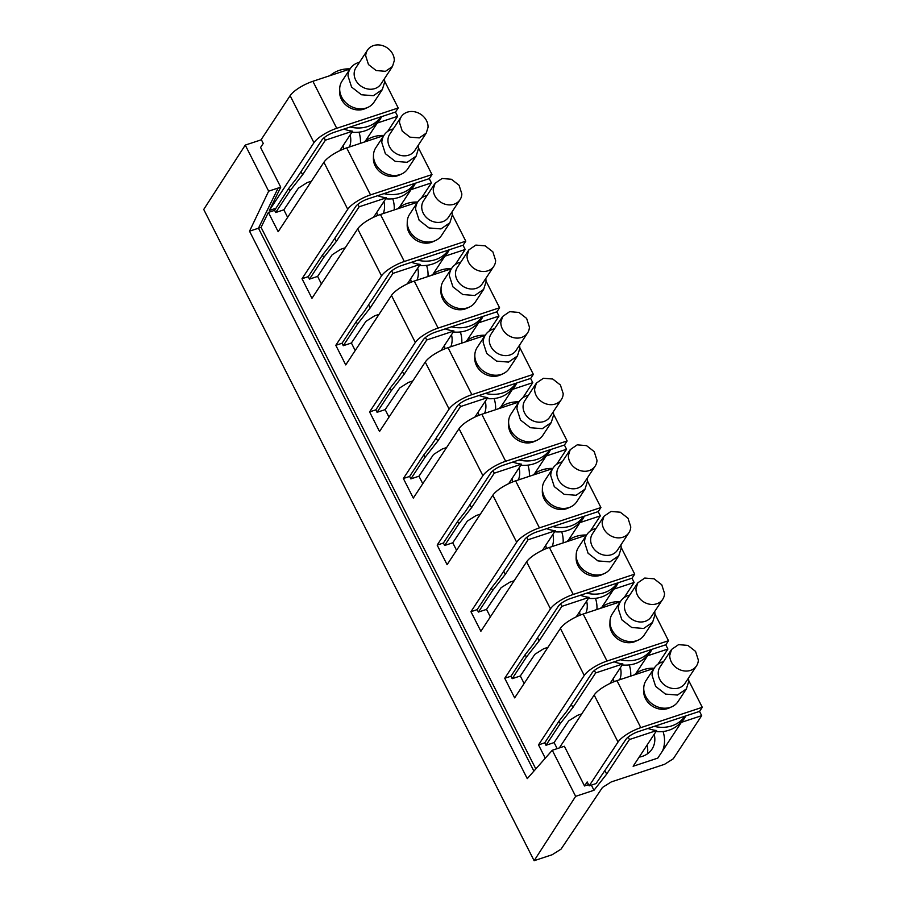 <?xml version="1.0" encoding="UTF-8"?>
<svg xmlns="http://www.w3.org/2000/svg" width="906" height="906" viewBox="0 0 906 906"><rect width="100%" height="100%" fill="white"/><g stroke="black" fill="none" stroke-linecap="round" stroke-linejoin="round"><path stroke-width="1.36" d="M647.983 728.435A33.703 28.641 33.4 0 0 656.657 730.53L629.432 739.534L606.68 774.086L593.985 790.27L575.65 796.34L534.121 860.7L203.725 209.456L245.254 145.096L268.652 191.166L249.524 231.189L261.064 227.349L268.38 212.412L274.609 210.351L275.707 212.514L283.827 209.83L298.402 188.142L307.157 182.604L311.449 181.189M387.666 131.427L397.632 116.296L395.469 112.05M365.514 140.883L377.27 123.035L397.632 116.296M275.707 212.514L289.92 190.928L302.615 174.745L325.367 140.192L352.593 131.189L339.75 150.702M268.38 212.412L278.176 231.71L323.906 162.276L347.745 209.286A19.909 5.855 -26.9 0 1 370.52 194.892L431.992 174.564L429.331 178.618L414.631 183.476L411.981 187.508A32.933 27.995 -146.6 0 1 385.718 198.788M283.827 209.83L287.632 217.338M417.575 202.208L380.463 214.484A19.909 5.855 153.1 0 0 357.689 228.867L311.958 298.312L302.015 278.72L308.244 276.658L309.49 279.105L317.61 276.421L332.185 254.733L340.939 249.195L345.231 247.78M317.61 276.421L321.426 283.94M451.358 268.799L414.246 281.075A19.909 5.855 153.1 0 0 391.471 295.469L345.741 364.903L335.809 345.311L342.038 343.249L343.272 345.707L351.392 343.012L365.967 321.324L374.722 315.786L379.025 314.371M351.392 343.012L355.209 350.531M485.14 335.401L448.028 347.666A19.909 5.855 153.1 0 0 425.254 362.06L379.523 431.494L369.591 411.902L375.82 409.852L377.055 412.298L385.175 409.614L399.75 387.915L408.515 382.389L412.808 380.962M385.175 409.614L388.991 417.122M518.923 401.992L481.811 414.269A19.909 5.855 153.1 0 0 459.036 428.651L413.306 498.085L403.374 478.504L409.603 476.443L410.848 478.889L418.968 476.205L433.532 454.506L442.298 448.98L446.59 447.553M418.968 476.205L422.774 483.713M552.717 468.583L515.605 480.86A19.909 5.855 153.1 0 0 492.83 495.242L447.1 564.676L437.156 545.095L443.385 543.034L444.631 545.48L452.751 542.796L467.326 521.109L476.08 515.571L480.373 514.155M452.751 542.796L456.556 550.304M586.499 535.174L549.387 547.451A19.909 5.855 153.1 0 0 526.613 561.833L480.882 631.278L470.939 611.686L477.168 609.625L478.413 612.071L486.533 609.387L501.109 587.7L509.863 582.162L514.155 580.746M486.533 609.387L490.35 616.907M620.282 601.777L583.17 614.042A19.909 5.855 153.1 0 0 560.395 628.436L514.665 697.869L504.733 678.277L510.961 676.227L512.196 678.673L520.316 675.989L534.891 654.291L543.657 648.753L547.949 647.337M520.316 675.989L524.132 683.498M545.276 758.197L538.515 744.879L544.744 742.818L545.978 745.264L554.098 742.58L568.674 720.882L577.439 715.355L581.731 713.928M554.098 742.58L557.179 748.639M534.121 860.7L552.207 854.72L561.04 849.137L602.456 787.473L611.222 781.946L664.517 764.324L673.271 758.786L701.697 715.638L699.534 711.391M343.589 149.014A23.556 20.011 33.4 0 0 343.023 145.73M377.27 123.035A33.703 28.641 33.4 0 0 379.908 119.694A33.703 28.641 33.4 0 0 381.63 116.625M360.418 143.341A33.703 28.641 33.4 0 0 358.991 132.174M349.422 146.987A23.556 20.011 33.4 0 0 350.124 134.949M343.918 129.094A33.703 28.641 33.4 0 0 352.593 131.189M325.367 140.192L324.11 137.712M302.615 174.745L301.041 171.642M289.92 190.928L288.686 188.471L296.579 178.403L321.811 140.09A10.725 3.148 -26.9 0 1 334.076 132.344L380.871 116.84L378.187 120.917A32.933 27.995 -146.6 0 1 351.936 132.197M274.609 210.351L288.686 188.471M268.652 191.166L280.735 187.18L269.342 210.452L275.571 208.391M261.064 227.349L535.82 768.922M538.515 744.879L584.245 675.434A19.909 5.855 -26.9 0 1 607.02 661.052L668.492 640.723L665.831 644.766L651.154 649.591A32.933 27.995 -146.6 0 1 620.395 659.761L604.359 665.095A10.725 3.148 -26.9 0 0 592.094 672.841L566.862 711.153L558.957 721.221L544.744 742.818M504.733 678.277L550.463 608.843A19.909 5.855 -26.9 0 1 573.238 594.461L634.71 574.132L632.037 578.175L617.337 583.034L614.687 587.065A32.933 27.995 -146.6 0 1 588.424 598.356M470.939 611.686L516.669 542.252A19.909 5.855 -26.9 0 1 539.444 527.87L600.916 507.541L598.254 511.584L583.555 516.443A32.933 27.995 -146.6 0 1 552.83 526.567L536.782 531.913A10.725 3.148 -26.9 0 0 524.517 539.659L499.297 577.96L491.392 588.039L477.168 609.625M437.156 545.095L482.887 475.661A19.909 5.855 -26.9 0 1 505.661 461.267L567.133 440.939L564.472 444.993L549.772 449.852A32.933 27.995 -146.6 0 1 519.036 459.976L503 465.322A10.725 3.148 -26.9 0 0 490.735 473.068L465.514 511.369L457.609 521.448L443.385 543.034M403.374 478.504L449.104 409.059A19.909 5.855 -26.9 0 1 471.879 394.676L533.351 374.348L530.69 378.391L515.978 383.261L513.328 387.292A32.933 27.995 -146.6 0 1 487.077 398.572M369.591 411.902L415.322 342.468A19.909 5.855 -26.9 0 1 438.096 328.085L499.568 307.757L496.896 311.8L482.196 316.658L479.546 320.701A32.933 27.995 -146.6 0 1 453.283 331.981M335.809 345.311L381.539 275.877A19.909 5.855 -26.9 0 1 404.314 261.494L465.786 241.166L463.113 245.209L448.413 250.067L445.763 254.099A32.933 27.995 -146.6 0 1 419.501 265.39M302.015 278.72L347.745 209.286M383.793 135.617L346.681 147.893A19.909 5.855 153.1 0 0 323.906 162.276M245.254 145.096L261.392 139.762M421.449 198.018L431.415 182.899L429.251 178.641M399.297 207.485L411.052 189.626L431.415 182.899M373.532 217.293L386.375 197.791L359.15 206.794L357.893 204.303M309.49 279.105L323.714 257.519L336.398 241.336L359.15 206.794M455.231 264.62L465.197 249.49L463.045 245.232M433.079 274.076L444.835 256.217L465.197 249.49M407.315 283.884L420.169 264.382L392.932 273.386L391.675 270.905M343.272 345.707L357.496 324.11L370.18 307.938L392.932 273.386M489.014 331.211L498.98 316.081L496.828 311.823M466.862 340.667L478.628 322.819L498.98 316.081M441.097 350.486L453.951 330.973L426.726 339.976L425.469 337.496M377.055 412.298L391.279 390.701L403.963 374.529L426.726 339.976M522.807 397.802L532.773 382.672L530.61 378.425M500.644 407.258L512.411 389.41L532.773 382.672M474.88 417.077L487.734 397.564L460.508 406.567L459.251 404.087M410.848 478.889L425.061 457.304L437.757 441.12L460.508 406.567M556.59 464.393L566.556 449.263L564.393 445.016M534.438 473.861L546.193 456.001L566.556 449.263M508.674 483.668L521.516 464.155L494.291 473.17L493.034 470.678M444.631 545.48L458.844 523.895L471.539 507.711L494.291 473.17M590.372 530.995L600.338 515.865L598.175 511.607M568.221 540.452L579.976 522.592L600.338 515.865M542.456 550.259L555.299 530.757L528.073 539.761L526.816 537.281M478.413 612.071L492.638 590.486L505.322 574.302L528.073 539.761M624.155 597.586L634.121 582.456L631.969 578.198M602.003 607.043L613.758 589.183L634.121 582.456M576.239 616.861L589.093 597.348L561.867 606.352L560.599 603.872M512.196 678.673L526.42 657.077L539.104 640.904L561.867 606.352M657.949 664.177L667.903 649.047L665.751 644.789M635.785 673.634L647.552 655.785L667.903 649.047M610.021 683.452L622.875 663.939L595.65 672.943L594.393 670.463M545.978 745.264L560.202 723.668L572.886 707.495L595.65 672.943M656.657 730.53L633.124 766.261L657.801 758.107L681.335 722.376L701.697 715.638M280.735 187.18L260.577 147.463L263.25 143.42L261.256 139.501L290.113 95.685A19.909 5.855 -26.9 0 1 312.887 81.302L349.999 69.026M269.342 210.452L313.963 142.695A19.909 5.855 -26.9 0 1 336.738 128.301L398.21 107.973L395.548 112.016L380.848 116.885M575.65 796.34L552.275 750.27L564.37 746.261L584.517 785.978L588.56 784.641M620.395 659.761L651.154 649.591L648.47 653.668A32.933 27.995 -146.6 0 1 622.207 664.947M510.961 676.227L525.174 654.63L533.079 644.551L558.311 606.25A10.725 3.148 -26.9 0 1 570.565 598.504L617.337 583.034M552.83 526.567L583.577 516.397L580.905 520.474A32.933 27.995 -146.6 0 1 554.642 531.754M519.036 459.976L549.795 449.806L547.111 453.883A32.933 27.995 -146.6 0 1 520.859 465.163M409.603 476.443L423.827 454.846L431.72 444.778L456.952 406.466A10.725 3.148 -26.9 0 1 469.217 398.719L515.978 383.261M375.82 409.852L390.033 388.255L397.938 378.187L423.17 339.875A10.725 3.148 -26.9 0 1 435.435 332.128L482.196 316.658M342.038 343.249L356.251 321.664L364.155 311.585L389.387 273.284A10.725 3.148 -26.9 0 1 401.641 265.537L448.413 250.067M308.244 276.658L322.468 255.073L330.373 244.994L355.594 206.693A10.725 3.148 -26.9 0 1 367.859 198.946L414.631 183.476M323.714 257.519L322.468 255.073M336.398 241.336L334.824 238.233M418.436 147.848L431.992 174.564M373.408 158.222A17.327 14.734 33.4 0 0 373.408 158.391A17.327 14.734 33.4 0 0 381.89 173.318A17.327 14.734 33.4 0 0 398.946 175.209L401.698 173.963A19.151 16.274 33.4 0 0 407.791 168.799L416.103 156.172L407.168 162.31L395.22 161.336L385.356 153.658L381.8 142.559A19.151 16.274 -146.6 0 1 384.121 135.107A19.151 16.274 -146.6 0 1 393.238 128.924M363.929 142.185A32.933 27.995 -146.6 0 1 383.895 135.458M377.7 195.685A33.703 28.641 33.4 0 0 386.375 197.791M394.201 209.943A33.703 28.641 33.4 0 0 392.774 198.765M383.204 213.578A23.556 20.011 33.4 0 0 383.906 201.54M411.052 189.626A33.703 28.641 33.4 0 0 413.691 186.296A33.703 28.641 33.4 0 0 415.412 183.216M377.372 215.617A23.556 20.011 33.4 0 0 376.805 212.321M249.524 231.189L527.258 778.628L552.275 750.27M357.496 324.11L356.251 321.664M370.18 307.938L368.606 304.824M411.483 262.287A33.703 28.641 33.4 0 0 420.169 264.382M427.983 276.534A33.703 28.641 33.4 0 0 426.567 265.356M416.987 280.169A23.556 20.011 33.4 0 0 417.689 268.131M444.835 256.217A33.703 28.641 33.4 0 0 447.485 252.887A33.703 28.641 33.4 0 0 449.195 249.807M411.154 282.208A23.556 20.011 33.4 0 0 410.588 278.923M391.279 390.701L390.033 388.255M403.963 374.529L402.389 371.426M445.265 328.878A33.703 28.641 33.4 0 0 453.951 330.973M461.777 343.125A33.703 28.641 33.4 0 0 460.35 331.947M450.769 346.76A23.556 20.011 33.4 0 0 451.482 334.722M478.628 322.819A33.703 28.641 33.4 0 0 481.267 319.478A33.703 28.641 33.4 0 0 482.989 316.398M444.948 348.799A23.556 20.011 33.4 0 0 444.37 345.514M425.061 457.304L423.827 454.846M437.757 441.12L436.182 438.017M479.059 395.469A33.703 28.641 33.4 0 0 487.734 397.564M495.559 409.716A33.703 28.641 33.4 0 0 494.132 398.549M484.563 413.363A23.556 20.011 33.4 0 0 485.265 401.324M512.411 389.41A33.703 28.641 33.4 0 0 515.05 386.069A33.703 28.641 33.4 0 0 516.771 383M478.73 415.39A23.556 20.011 33.4 0 0 478.153 412.105M458.844 523.895L457.609 521.448M471.539 507.711L469.965 504.608M512.841 462.06A33.703 28.641 33.4 0 0 521.516 464.155M529.342 476.318A33.703 28.641 33.4 0 0 527.915 465.14M518.345 479.954A23.556 20.011 33.4 0 0 519.047 467.915M546.193 456.001A33.703 28.641 33.4 0 0 548.832 452.66A33.703 28.641 33.4 0 0 550.554 449.591M512.513 481.981A23.556 20.011 33.4 0 0 511.947 478.696M492.638 590.486L491.392 588.039M505.322 574.302L503.747 571.199M546.624 528.651A33.703 28.641 33.4 0 0 555.299 530.757M563.124 542.909A33.703 28.641 33.4 0 0 561.697 531.731M552.128 546.545A23.556 20.011 33.4 0 0 552.83 534.506M579.976 522.592A33.703 28.641 33.4 0 0 582.615 519.263A33.703 28.641 33.4 0 0 584.336 516.182M546.295 548.583A23.556 20.011 33.4 0 0 545.729 545.287M526.42 657.077L525.174 654.63M539.104 640.904L537.53 637.79M580.406 595.253A33.703 28.641 33.4 0 0 589.093 597.348M596.907 609.5A33.703 28.641 33.4 0 0 595.491 598.322M585.91 613.135A23.556 20.011 33.4 0 0 586.612 601.097M613.758 589.183A33.703 28.641 33.4 0 0 616.408 585.854A33.703 28.641 33.4 0 0 618.13 582.773M580.078 615.174A23.556 20.011 33.4 0 0 579.512 611.89M560.202 723.668L558.957 721.221M572.886 707.495L571.312 704.392M614.189 661.844A33.703 28.641 33.4 0 0 622.875 663.939M630.701 676.091A33.703 28.641 33.4 0 0 629.274 664.913M619.704 679.727A23.556 20.011 33.4 0 0 620.406 667.688M647.552 655.785A33.703 28.641 33.4 0 0 650.191 652.445A33.703 28.641 33.4 0 0 651.912 649.375M613.872 681.765A23.556 20.011 33.4 0 0 613.294 678.481M591.358 785.128L593.974 790.281L591.38 785.117M606.68 774.086L605.106 770.983M596.08 783.565L625.876 739.432A10.725 3.148 153.1 0 1 638.141 731.686L699.613 711.357L702.275 707.314L640.802 727.643A19.909 5.855 153.1 0 0 618.028 742.037L589.172 785.853L596.08 783.565M629.432 739.534L628.175 737.054M662.467 751.029A33.703 28.641 33.4 0 0 663.056 731.516M639.16 757.11A23.556 20.011 33.4 0 0 642.479 756.306A23.556 20.011 33.4 0 0 651.969 749.183A23.556 20.011 33.4 0 0 654.189 734.29M681.335 722.376A33.703 28.641 33.4 0 0 683.973 719.036A33.703 28.641 33.4 0 0 685.695 715.967M647.36 753.883A23.556 20.011 33.4 0 0 647.088 745.072M384.654 81.246L398.21 107.973M339.625 91.631A17.327 14.734 33.4 0 0 339.625 91.789A17.327 14.734 33.4 0 0 348.108 106.715A17.327 14.734 33.4 0 0 365.163 108.618L367.915 107.361A19.151 16.274 33.4 0 0 374.008 102.208L382.321 89.581L373.374 95.719L361.426 94.745L351.573 87.067L348.017 75.968A19.151 16.274 -146.6 0 1 350.339 68.516A19.151 16.274 -146.6 0 1 359.455 62.321M330.146 75.594A32.933 27.995 -146.6 0 1 350.101 68.867M380.871 116.84A32.933 27.995 -146.6 0 1 350.112 127.01M584.517 785.978L587.179 781.935L589.172 785.853M654.064 668.368L616.952 680.644A19.909 5.855 153.1 0 0 594.177 695.027L559.342 747.926M654.936 613.996L668.492 640.723M609.908 624.381A17.327 14.734 33.4 0 0 609.897 624.54A17.327 14.734 33.4 0 0 618.379 639.466A17.327 14.734 33.4 0 0 635.446 641.369L638.186 640.112A19.151 16.274 33.4 0 0 644.279 634.959L652.603 622.331L643.656 628.47L631.708 627.496L621.856 619.817L618.288 608.719A19.151 16.274 -146.6 0 1 620.621 601.267A19.151 16.274 -146.6 0 1 629.738 595.072M600.418 608.345A32.933 27.995 -146.6 0 1 620.384 601.618M617.371 582.988A32.933 27.995 -146.6 0 1 586.612 593.158M621.142 547.405L634.71 574.132M576.125 557.79A17.327 14.734 33.4 0 0 576.114 557.949A17.327 14.734 33.4 0 0 584.597 572.875A17.327 14.734 33.4 0 0 601.663 574.778L604.404 573.521A19.151 16.274 33.4 0 0 610.497 568.368L618.821 555.729L609.874 561.879L597.926 560.905L588.073 553.226L584.506 542.116A19.151 16.274 -146.6 0 1 586.828 534.665A19.151 16.274 -146.6 0 1 595.955 528.481M566.635 541.743A32.933 27.995 -146.6 0 1 586.601 535.027M587.36 480.814L600.916 507.541M542.332 491.188A17.327 14.734 33.4 0 0 542.332 491.358A17.327 14.734 33.4 0 0 550.814 506.284A17.327 14.734 33.4 0 0 567.881 508.175L570.621 506.93A19.151 16.274 33.4 0 0 576.714 501.765L585.027 489.138L576.091 495.288L564.144 494.314L554.279 486.624L550.723 475.525A19.151 16.274 -146.6 0 1 553.045 468.074A19.151 16.274 -146.6 0 1 562.173 461.89M532.853 475.152A32.933 27.995 -146.6 0 1 552.819 468.425M553.577 414.223L567.133 440.939M508.549 424.597A17.327 14.734 33.4 0 0 508.549 424.767A17.327 14.734 33.4 0 0 517.032 439.693A17.327 14.734 33.4 0 0 534.087 441.584L536.839 440.327A19.151 16.274 33.4 0 0 542.932 435.174L551.244 422.547L542.298 428.685L530.35 427.711L520.497 420.033L516.941 408.934A19.151 16.274 -146.6 0 1 519.263 401.483A19.151 16.274 -146.6 0 1 528.379 395.299M499.07 408.561A32.933 27.995 -146.6 0 1 519.036 401.834M516.012 383.215A32.933 27.995 -146.6 0 1 485.254 393.385M519.795 347.621L533.351 374.348M474.767 358.006A17.327 14.734 33.4 0 0 474.767 358.164A17.327 14.734 33.4 0 0 483.238 373.091A17.327 14.734 33.4 0 0 500.305 374.993L503.057 373.736A19.151 16.274 33.4 0 0 509.138 368.583L517.462 355.956L508.515 362.094L496.567 361.12L486.715 353.442L483.147 342.343A19.151 16.274 -146.6 0 1 485.48 334.892A19.151 16.274 -146.6 0 1 494.597 328.697M465.276 341.97A32.933 27.995 -146.6 0 1 485.242 335.243M482.23 316.613A32.933 27.995 -146.6 0 1 451.471 326.794M486.012 281.03L499.568 307.757M440.984 291.415A17.327 14.734 33.4 0 0 440.973 291.573A17.327 14.734 33.4 0 0 449.455 306.5A17.327 14.734 33.4 0 0 466.522 308.402L469.263 307.145A19.151 16.274 33.4 0 0 475.356 301.992L483.679 289.354L474.733 295.503L462.785 294.529L452.932 286.851L449.365 275.741A19.151 16.274 -146.6 0 1 451.698 268.301A19.151 16.274 -146.6 0 1 460.814 262.106M431.494 275.367A32.933 27.995 -146.6 0 1 451.46 268.652M448.447 250.022A32.933 27.995 -146.6 0 1 417.689 260.192M452.219 214.439L465.786 241.166M407.202 224.824A17.327 14.734 33.4 0 0 407.19 224.982A17.327 14.734 33.4 0 0 415.673 239.909A17.327 14.734 33.4 0 0 432.74 241.8L435.48 240.554A19.151 16.274 33.4 0 0 441.573 235.401L449.897 222.763L440.95 228.912L429.002 227.938L419.15 220.249L415.582 209.15A19.151 16.274 -146.6 0 1 417.904 201.698A19.151 16.274 -146.6 0 1 427.032 195.515M397.711 208.776A32.933 27.995 -146.6 0 1 417.677 202.049M414.654 183.431A32.933 27.995 -146.6 0 1 383.906 193.601M384.121 135.107L375.809 147.735A19.151 16.274 33.4 0 0 373.476 155.186A19.151 16.274 33.4 0 0 373.476 155.368A19.151 16.274 33.4 0 0 382.842 171.857A19.151 16.274 33.4 0 0 401.698 173.963M350.339 68.516L342.015 81.144A19.151 16.274 33.4 0 0 339.693 88.595A19.151 16.274 33.4 0 0 339.693 88.777A19.151 16.274 33.4 0 0 349.059 105.266A19.151 16.274 33.4 0 0 367.915 107.361M688.719 680.587L702.275 707.314M643.69 690.972A17.327 14.734 33.4 0 0 643.69 691.131A17.327 14.734 33.4 0 0 652.173 706.057A17.327 14.734 33.4 0 0 669.228 707.96L671.98 706.703A19.151 16.274 33.4 0 0 678.062 701.55L686.386 688.922L677.439 695.061L665.491 694.087L655.638 686.408L652.082 675.31A19.151 16.274 -146.6 0 1 654.404 667.858A19.151 16.274 -146.6 0 1 663.52 661.663M634.2 674.936A32.933 27.995 -146.6 0 1 654.166 668.209M620.621 601.267L612.297 613.894A19.151 16.274 33.4 0 0 609.976 621.346A19.151 16.274 33.4 0 0 609.965 621.527A19.151 16.274 33.4 0 0 619.342 638.017A19.151 16.274 33.4 0 0 638.186 640.112M586.828 534.665L578.515 547.303A19.151 16.274 33.4 0 0 576.193 554.755A19.151 16.274 33.4 0 0 576.182 554.936A19.151 16.274 33.4 0 0 585.559 571.426A19.151 16.274 33.4 0 0 604.404 573.521M553.045 468.074L544.733 480.712A19.151 16.274 33.4 0 0 542.4 488.153A19.151 16.274 33.4 0 0 542.4 488.334A19.151 16.274 33.4 0 0 551.765 504.835A19.151 16.274 33.4 0 0 570.621 506.93M519.263 401.483L510.939 414.11A19.151 16.274 33.4 0 0 508.617 421.562A19.151 16.274 33.4 0 0 508.617 421.743A19.151 16.274 33.4 0 0 517.983 438.232A19.151 16.274 33.4 0 0 536.839 440.327M485.48 334.892L477.156 347.519A19.151 16.274 33.4 0 0 474.835 354.971A19.151 16.274 33.4 0 0 474.823 355.152A19.151 16.274 33.4 0 0 484.2 371.641A19.151 16.274 33.4 0 0 503.057 373.736M451.698 268.301L443.374 280.928A19.151 16.274 33.4 0 0 441.052 288.38A19.151 16.274 33.4 0 0 441.041 288.561A19.151 16.274 33.4 0 0 450.418 305.05A19.151 16.274 33.4 0 0 469.263 307.145M417.904 201.698L409.591 214.337A19.151 16.274 33.4 0 0 407.258 221.789A19.151 16.274 33.4 0 0 407.258 221.959A19.151 16.274 33.4 0 0 416.635 238.459A19.151 16.274 33.4 0 0 435.48 240.554M418.187 145.345A19.151 16.274 -146.6 0 1 418.436 148.72L416.103 156.172M684.936 716.182A32.933 27.995 -146.6 0 1 654.177 726.352M684.913 716.227L682.252 720.259A32.933 27.995 -146.6 0 1 656.001 731.538M384.404 78.754A19.151 16.274 -146.6 0 1 384.642 82.129L382.321 89.581M654.404 667.858L646.08 680.485A19.151 16.274 33.4 0 0 643.758 687.937A19.151 16.274 33.4 0 0 643.747 688.118A19.151 16.274 33.4 0 0 653.124 704.608A19.151 16.274 33.4 0 0 671.98 706.703M654.687 611.505A19.151 16.274 -146.6 0 1 654.925 614.88L652.603 622.32M620.893 544.914A19.151 16.274 -146.6 0 1 621.142 548.277L618.809 555.729M587.111 478.323A19.151 16.274 -146.6 0 1 587.36 481.686L585.027 489.138M553.328 411.72A19.151 16.274 -146.6 0 1 553.566 415.095L551.244 422.547M519.546 345.129A19.151 16.274 -146.6 0 1 519.784 348.504L517.462 355.945M485.763 278.538A19.151 16.274 -146.6 0 1 486.001 281.902L483.668 289.354M451.969 211.947A19.151 16.274 -146.6 0 1 452.219 215.311L449.886 222.763M426.25 133.114L414.699 150.645A14.938 12.695 -146.6 0 1 398.402 154.677A14.938 12.695 -146.6 0 1 387.938 140.022A14.938 12.695 -146.6 0 1 389.761 134.213L401.301 116.681A14.938 12.695 -146.6 0 1 417.598 112.65A14.938 12.695 -146.6 0 1 428.062 127.304L426.25 133.114L419.274 137.905L409.954 137.146L402.264 131.155L399.489 122.503A14.938 12.695 -146.6 0 1 401.301 116.681M392.457 66.523L380.916 84.054A14.938 12.695 -146.6 0 1 364.62 88.086A14.938 12.695 -146.6 0 1 354.155 73.431A14.938 12.695 -146.6 0 1 355.967 67.622L367.519 50.09A14.938 12.695 -146.6 0 1 383.816 46.059A14.938 12.695 -146.6 0 1 394.28 60.713L392.457 66.523L385.492 71.314L376.171 70.555L368.482 64.564L365.707 55.9A14.938 12.695 -146.6 0 1 367.519 50.09M688.469 678.096A19.151 16.274 -146.6 0 1 688.707 681.471L686.386 688.922M662.739 599.274A14.938 12.695 -146.6 0 1 646.442 603.305A14.938 12.695 -146.6 0 1 635.978 588.651L637.801 582.841L644.766 578.051L654.087 578.809L661.776 584.8L664.551 593.464A14.938 12.695 -146.6 0 1 662.739 599.274L651.199 616.793A14.938 12.695 -146.6 0 1 634.902 620.837A14.938 12.695 -146.6 0 1 624.438 606.182A14.938 12.695 -146.6 0 1 626.25 600.372L637.79 582.841M628.957 532.683L617.416 550.202A14.938 12.695 -146.6 0 1 601.12 554.234A14.938 12.695 -146.6 0 1 590.655 539.591A14.938 12.695 -146.6 0 1 592.467 533.77L604.008 516.25L610.984 511.46L620.304 512.218L627.994 518.209L630.769 526.862A14.938 12.695 -146.6 0 1 628.957 532.683A14.938 12.695 -146.6 0 1 612.66 536.714A14.938 12.695 -146.6 0 1 602.196 522.06L604.008 516.25M595.174 466.08L583.623 483.611A14.938 12.695 -146.6 0 1 567.326 487.643A14.938 12.695 -146.6 0 1 556.862 472.989A14.938 12.695 -146.6 0 1 558.685 467.179L570.225 449.659L577.201 444.857L586.522 445.627L594.211 451.618L596.986 460.271A14.938 12.695 -146.6 0 1 595.174 466.08A14.938 12.695 -146.6 0 1 578.877 470.112A14.938 12.695 -146.6 0 1 568.413 455.469L570.225 449.659M561.392 399.489L549.84 417.02A14.938 12.695 -146.6 0 1 533.543 421.052A14.938 12.695 -146.6 0 1 523.079 406.398A14.938 12.695 -146.6 0 1 524.891 400.588L536.443 383.057L543.419 378.266L552.739 379.025L560.418 385.016L563.204 393.68A14.938 12.695 -146.6 0 1 561.392 399.489A14.938 12.695 -146.6 0 1 545.095 403.521A14.938 12.695 -146.6 0 1 534.631 388.878L536.443 383.068M527.598 332.898L516.058 350.429A14.938 12.695 -146.6 0 1 499.761 354.461A14.938 12.695 -146.6 0 1 489.297 339.807A14.938 12.695 -146.6 0 1 491.109 333.997L502.66 316.466L509.625 311.675L518.945 312.434L526.635 318.425L529.421 327.089A14.938 12.695 -146.6 0 1 527.598 332.898A14.938 12.695 -146.6 0 1 511.301 336.93A14.938 12.695 -146.6 0 1 500.837 322.276L502.66 316.466M493.815 266.307L482.275 283.827A14.938 12.695 -146.6 0 1 465.978 287.859A14.938 12.695 -146.6 0 1 455.514 273.216A14.938 12.695 -146.6 0 1 457.326 267.406L468.866 249.875L475.843 245.084L485.163 245.843L492.853 251.834L495.627 260.486A14.938 12.695 -146.6 0 1 493.815 266.307A14.938 12.695 -146.6 0 1 477.519 270.339A14.938 12.695 -146.6 0 1 467.054 255.685L468.878 249.875M460.033 199.705L448.493 217.236A14.938 12.695 -146.6 0 1 432.196 221.268A14.938 12.695 -146.6 0 1 421.732 206.625A14.938 12.695 -146.6 0 1 423.544 200.804L435.084 183.284L442.06 178.493L451.381 179.252L459.07 185.243L461.845 193.895A14.938 12.695 -146.6 0 1 460.033 199.705A14.938 12.695 -146.6 0 1 443.736 203.737A14.938 12.695 -146.6 0 1 433.272 189.094L435.084 183.284M696.521 665.865L684.981 683.396A14.938 12.695 -146.6 0 1 668.685 687.428A14.938 12.695 -146.6 0 1 658.22 672.773A14.938 12.695 -146.6 0 1 660.032 666.963L671.584 649.432L678.56 644.642L687.869 645.4L695.559 651.391L698.345 660.055A14.938 12.695 -146.6 0 1 696.521 665.865A14.938 12.695 -146.6 0 1 680.225 669.896A14.938 12.695 -146.6 0 1 669.76 655.242L671.584 649.432M533.894 771.108L258.47 228.199L278.131 188.04M560.395 628.436L584.245 675.434M526.613 561.833L550.463 608.843M492.83 495.242L516.669 542.252M459.036 428.651L482.887 475.661M425.254 362.06L449.104 409.059M391.471 295.469L415.322 342.468M357.689 228.867L381.539 275.877M290.113 95.685L313.963 142.695M583.17 614.042L607.02 661.052M549.387 547.451L573.238 594.461M515.605 480.86L539.444 527.87M481.811 414.269L505.661 461.267M448.028 347.666L471.879 394.676M414.246 281.075L438.096 328.085M380.463 214.484L404.314 261.494M346.681 147.893L370.52 194.892M312.887 81.302L336.738 128.301M594.177 695.027L618.028 742.037M616.952 680.644L640.802 727.643M373.408 158.391L373.476 155.368M339.625 91.789L339.693 88.777M609.897 624.54L609.965 621.527M576.114 557.949L576.182 554.936M542.332 491.358L542.4 488.334M508.549 424.767L508.617 421.743M474.767 358.164L474.823 355.152M440.973 291.573L441.041 288.561M407.19 224.982L407.258 221.959M643.69 691.131L643.747 688.118"/></g></svg>
